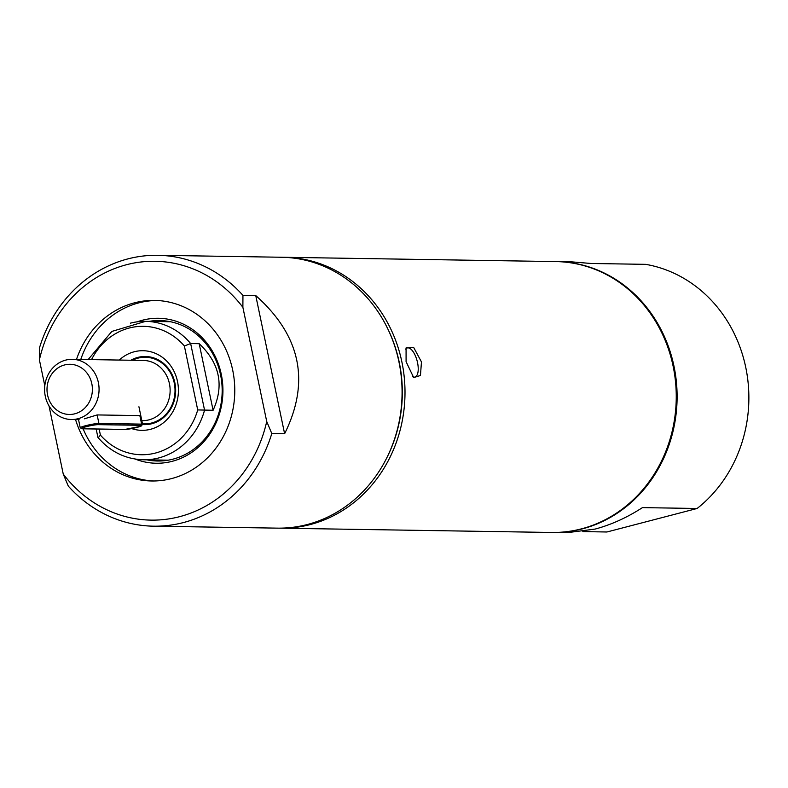 <?xml version="1.0" encoding="UTF-8"?>
<svg xmlns="http://www.w3.org/2000/svg" width="788" height="788" viewBox="0 0 788 788"><rect width="100%" height="100%" fill="white"/><g stroke="black" fill="none" stroke-linecap="round" stroke-linejoin="round"><path stroke-width="1.18" d="M582.825 531.605L606.937 531.989L697.124 508.477L642.447 507.62C627.041 517.588 611.271 524.739 595.137 529.073L566.956 532.708L552.408 532.471A135.457 122.564 -89.1 0 0 582.322 528.866A135.457 122.564 -89.1 0 0 676.429 382.328A135.457 122.564 -89.1 0 0 556.683 261.596A135.457 122.564 -89.1 0 0 556.249 261.586M697.124 508.477A135.457 122.564 90.9 0 0 745.684 367.05A135.457 122.564 90.9 0 0 645.677 264.344L590.99 263.478L571.231 261.823L556.683 261.596M142.48 423.777A33.313 30.141 -89.1 0 0 151.651 422.998A33.313 30.141 -89.1 0 0 174.256 382.978A33.313 30.141 -89.1 0 0 138.107 358.126A33.313 30.141 -89.1 0 0 132.443 360.264M77.953 418.724A30.102 27.235 -89.1 0 0 98.924 386.179A30.102 27.235 -89.1 0 0 72.309 359.318A30.102 27.235 -89.1 0 0 65.709 360.106A30.102 27.235 -89.1 0 0 44.749 392.651A30.102 27.235 -89.1 0 0 71.363 419.511A30.102 27.235 -89.1 0 0 77.953 418.724M84.365 418.822L97.131 414.931L139.85 415.601L140.885 416.133M64.596 364.952A25.088 22.694 -89.1 0 0 47.585 395.093A25.088 22.694 -89.1 0 0 74.801 413.808A25.088 22.694 -89.1 0 0 91.812 383.667A25.088 22.694 -89.1 0 0 64.596 364.952M142.628 424.565A34.071 30.831 -89.1 0 0 144.293 424.634A34.071 30.831 -89.1 0 0 151.759 423.747A34.071 30.831 -89.1 0 0 175.497 386.898A34.071 30.831 -89.1 0 0 145.376 356.491A34.071 30.831 -89.1 0 0 137.91 357.388A34.071 30.831 -89.1 0 0 130.857 360.234M131.694 428.593A39.824 36.031 -89.1 0 0 150.488 429.302A39.824 36.031 -89.1 0 0 177.497 381.451A39.824 36.031 -89.1 0 0 134.285 351.753A39.824 36.031 -89.1 0 0 119.274 360.057M99.15 429.056L100.401 435.075L98.392 437.567M96.146 429.017L97.929 437.419C110.241 451.711 125.41 459.168 143.426 459.788A69.236 62.646 -89.1 0 0 158.595 457.976A69.236 62.646 -89.1 0 0 204.555 410.134L190.657 343.558A69.236 62.646 -89.1 0 0 145.613 321.337A69.236 62.646 -89.1 0 0 130.444 323.149M100.401 435.075A64.222 58.105 -89.1 0 0 197.719 409.927L213.095 410.272L199.197 343.696L190.657 343.558L184.372 345.981A64.222 58.105 -89.1 0 0 91.546 359.614M213.095 410.272C224.363 385.391 219.734 363.199 199.197 343.696M49.014 405.928L63.247 474.081L68.31 486.107A135.457 122.564 -89.1 0 0 153.493 526.177L277.366 528.137A135.457 122.564 -89.1 0 0 307.054 524.591A135.457 122.564 -89.1 0 0 401.407 378.122A135.457 122.564 -89.1 0 0 281.651 257.252L157.767 255.292A135.457 122.564 -89.1 0 0 128.089 258.838A135.457 122.564 -89.1 0 0 39.459 347.932L39.4 359.88L44.808 385.775M153.493 526.177A135.457 122.564 -89.1 0 0 183.171 522.631A135.457 122.564 -89.1 0 0 271.801 433.538L284.616 433.735L255.755 295.569L242.94 295.372A135.457 122.564 -89.1 0 0 157.767 255.292M39.4 359.88A129.439 117.117 -89.1 0 1 126.75 264.66A129.439 117.117 -89.1 0 1 242.881 307.31L266.728 421.511L271.801 433.538M63.247 474.081A129.439 117.117 -89.1 0 0 179.388 516.731A129.439 117.117 -89.1 0 0 266.728 421.511M76.515 359.377A90.305 81.716 90.9 0 1 134.709 302.769A90.305 81.716 90.9 0 1 154.487 300.405A90.305 81.716 90.9 0 1 234.332 380.988A90.305 81.716 90.9 0 1 171.429 478.621A90.305 81.716 90.9 0 1 151.641 480.985A90.305 81.716 90.9 0 1 75.559 419.58M80.78 359.446A90.305 81.716 90.9 0 1 138.974 302.828A90.305 81.716 90.9 0 1 156.625 300.464M153.778 480.995A90.305 81.716 90.9 0 1 83.124 428.81M160.003 461A111.374 100.775 90.9 0 1 159.334 460.034M161.52 321.583A111.374 100.775 90.9 0 1 162.22 320.647M242.881 307.31L242.94 295.372M284.616 433.735C310.374 381.697 300.76 335.649 255.755 295.569M137.299 321.809A72.496 65.601 90.9 0 1 221.261 374.251A72.496 65.601 -89.1 0 1 200.891 444.826A72.496 65.601 -89.1 0 1 135.132 459.049M149.011 321.386A70.24 63.552 90.9 0 1 220.551 374.783A70.24 63.552 -89.1 0 1 146.824 459.837M159.403 460.034A114.615 103.711 -89.1 0 0 160.043 461M162.259 320.647A114.615 103.711 -89.1 0 0 161.589 321.583M161.698 460.931A113.117 102.351 90.9 0 1 161.107 460.064M163.293 321.612A113.117 102.351 90.9 0 1 163.914 320.775M164.771 460.665A111.374 100.775 90.9 0 1 164.387 460.113M166.573 321.662A111.374 100.775 90.9 0 1 166.977 321.13M388.376 330.074A133.448 120.751 90.9 0 1 386.337 458.724M283.109 257.282A135.457 122.564 90.9 0 1 284.566 257.292A135.457 122.564 90.9 0 1 404.323 378.033A135.457 122.564 90.9 0 1 310.216 524.572A135.457 122.564 90.9 0 1 280.292 528.177A135.457 122.564 90.9 0 1 278.824 528.147M284.566 257.292L555.826 261.577A135.457 122.564 90.9 0 1 675.572 382.318A135.457 122.564 90.9 0 1 581.465 528.856A135.457 122.564 90.9 0 1 551.551 532.461L280.292 528.177M421.462 361.928L420.457 375.482L413.68 377.59L406.086 361.682L406.076 347.892L413.769 347.626L421.462 361.928M405.623 349.163A15.051 6.215 -104.6 0 1 407.327 347.932A15.051 6.215 -104.6 0 1 408.036 347.853A15.051 6.215 -104.6 0 1 417.532 362.598A15.051 6.215 -104.6 0 1 414.921 377.058A15.051 6.215 -104.6 0 1 414.212 377.147A15.051 6.215 -104.6 0 1 412.725 376.762M141.82 420.625L142.411 420.634A30.102 27.235 -89.1 0 0 149.011 419.846A30.102 27.235 -89.1 0 0 169.981 387.302A30.102 27.235 -89.1 0 0 143.367 360.441L72.309 359.318M197.719 409.927L184.372 345.981M140.944 425.323A9.032 0.926 -11.8 0 1 136.826 427.441A9.032 0.926 -11.8 0 1 125.016 429.44L82.307 428.761A9.032 0.926 -11.8 0 1 86.424 426.643A9.032 0.926 -11.8 0 1 98.224 424.653L140.944 425.323A1.005 0.906 -89.1 0 0 141.623 424.121A10.037 1.034 -11.8 0 1 142.598 424.358L138.934 406.766M98.224 424.653A1.005 0.906 -89.1 0 0 98.914 423.442L141.623 424.121L139.85 415.601M82.307 428.761A1.005 0.906 90.9 0 1 82.08 428.79L80.238 427.786A10.037 1.034 -11.8 0 1 87.763 425.175A10.037 1.034 -11.8 0 1 98.914 423.442L97.131 414.931M142.598 424.358L140.559 426.328L124.799 429.47L82.08 428.79A1.005 0.906 90.9 0 1 81.775 428.721M79.096 419.63L71.363 419.511M170.415 321.731L145.613 321.337L111.847 331.423L88.157 359.564M168.228 460.182L143.426 459.788M80.238 427.786L78.534 419.62"/></g></svg>
